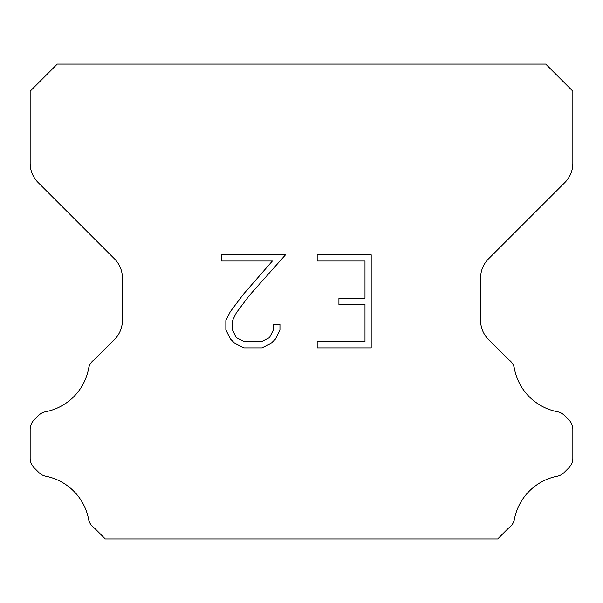 <?xml version="1.0" encoding="UTF-8"?>
<svg xmlns="http://www.w3.org/2000/svg" width="603" height="603" viewBox="0 0 603 603"><rect width="100%" height="100%" fill="white"/><g stroke="black" fill="none" stroke-linecap="round" stroke-linejoin="round"><path stroke-width="0.9" d="M364.988 341.69L364.988 304.462L338.931 304.462L338.931 298.259L364.988 298.259L364.988 261.024L317.178 261.024L317.178 254.82L371.192 254.82L371.192 347.893L317.178 347.893L317.178 341.69L364.988 341.69M279.95 324.293L279.95 329.879L275.526 338.961L270.92 343.476L261.83 347.893L243.951 347.893L234.929 343.409L230.323 338.863L225.839 329.781L225.839 320.57L230.323 311.661L243.469 294.158L272.375 261.024L221.535 261.024L221.535 254.82L285.521 254.82L249.288 295.53L236.384 312.731L232.2 321.218L232.2 329.389L236.255 337.574L244.501 341.69L261.348 341.69L269.526 337.559L273.649 329.389L273.649 324.293L279.95 324.293M545.715 64.069L57.285 64.069L30.15 91.204L30.15 163.285A27.135 27.135 0 0 0 38.095 182.475L114.464 258.838A27.135 27.135 0 0 1 122.409 278.028L122.409 320.359A27.135 27.135 0 0 1 114.464 339.549L94.452 359.554A13.568 13.568 0 0 0 88.573 368.727A54.27 54.27 0 0 1 45.572 411.736A13.568 13.568 0 0 0 38.547 415.467L34.122 419.884A13.568 13.568 0 0 0 30.15 429.479L30.15 458.167A13.568 13.568 0 0 0 34.122 467.762L38.871 472.511A13.568 13.568 0 0 0 45.836 476.227A54.27 54.27 0 0 1 88.543 518.934A13.568 13.568 0 0 0 94.392 528.024L105.291 538.931L497.709 538.931L508.608 528.024A13.568 13.568 0 0 0 514.457 518.934A54.27 54.27 0 0 1 557.164 476.227A13.568 13.568 0 0 0 564.129 472.511L568.878 467.762A13.568 13.568 0 0 0 572.85 458.167L572.85 429.479A13.568 13.568 0 0 0 568.878 419.884L564.453 415.467A13.568 13.568 0 0 0 557.428 411.736A54.27 54.27 0 0 1 514.427 368.727A13.568 13.568 0 0 0 508.548 359.554L488.536 339.549A27.135 27.135 0 0 1 480.591 320.359L480.591 278.028A27.135 27.135 0 0 1 488.536 258.838L564.905 182.475A27.135 27.135 0 0 0 572.85 163.285L572.85 91.204L545.715 64.069"/></g></svg>
